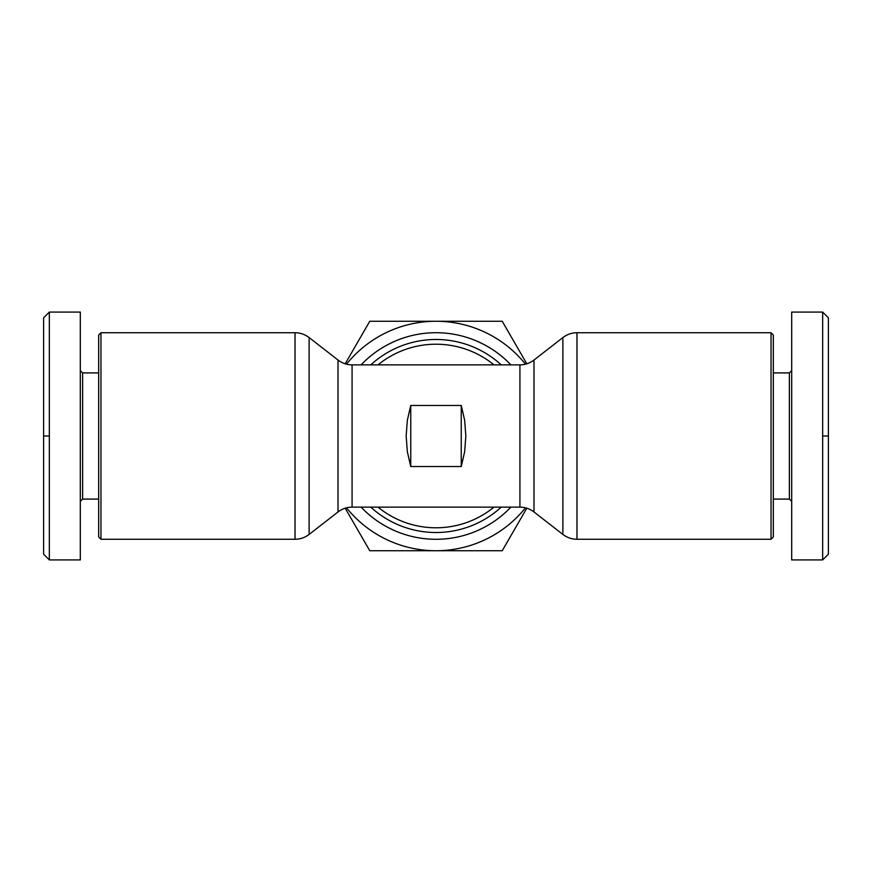 <?xml version="1.0" encoding="UTF-8"?>
<svg xmlns="http://www.w3.org/2000/svg" width="872" height="872" viewBox="0 0 872 872"><rect width="100%" height="100%" fill="white"/><g stroke="black" fill="none" stroke-linecap="round" stroke-linejoin="round"><path stroke-width="1.31" d="M100.967 436L100.967 332.733L295.03 332.733L295.03 539.267L100.967 539.267L100.967 436M461.244 466.531L410.756 466.531L407.333 451.652L406.167 436L407.333 420.348L410.756 405.469L461.244 405.469L464.667 420.348L465.833 436L464.667 451.652L461.244 466.531L461.244 405.469M771.033 332.733L771.033 539.267L576.97 539.267L576.97 332.733L771.033 332.733L773.322 335.033L773.322 536.967L771.033 539.267M494.01 364.867A91.789 91.789 0 0 0 377.99 364.867M98.678 499.1L82.611 499.1L82.611 372.9L80.311 370.6M43.6 436L43.6 317.822L49.333 312.089L80.311 312.089L80.311 559.911L49.333 559.911L49.333 436L43.6 436L43.6 554.178L49.333 559.911M49.333 312.089L49.333 436M100.967 332.733L98.678 335.033L98.678 536.967L100.967 539.267M773.322 372.9L789.389 372.9L789.389 499.1L791.689 501.4M828.4 436L828.4 554.178L822.667 559.911L791.689 559.911L791.689 312.089L822.667 312.089L822.667 436L828.4 436L828.4 317.822L822.667 312.089M822.667 559.911L822.667 436M346.522 507.82A114.733 114.733 0 0 0 525.478 507.82M525.478 364.18A114.733 114.733 0 0 0 346.522 364.18M526.808 508.191L502.239 550.733L369.761 550.733L345.192 508.191M345.192 363.809L369.761 321.267L502.239 321.267L526.808 363.809M410.756 466.531L410.756 405.469M377.99 507.133A91.789 91.789 0 0 0 494.01 507.133M337.998 511.973L309.124 534.427L309.124 337.573L337.998 360.027L337.998 511.973C342.347 508.736 347.034 507.123 352.081 507.133L352.081 364.867C347.034 364.878 342.347 363.264 337.998 360.027M519.919 364.867L519.919 507.133C524.966 507.123 529.653 508.736 534.002 511.973L534.002 360.027C529.653 363.264 524.966 364.878 519.919 364.867L352.081 364.867M534.002 360.027L562.876 337.573L562.876 534.427C567.04 537.61 571.738 539.212 576.97 539.267M501.226 507.133A96.509 96.509 0 0 1 370.774 507.133M361.106 507.133A103.288 103.288 0 0 0 510.894 507.133M510.894 364.867A103.288 103.288 0 0 0 361.106 364.867M370.774 364.867A96.509 96.509 0 0 1 501.226 364.867M309.124 534.427C304.96 537.61 300.262 539.212 295.03 539.267M98.678 372.9L82.611 372.9M82.611 499.1L80.311 501.4M773.322 499.1L789.389 499.1M789.389 372.9L791.689 370.6M562.876 337.573C567.04 334.39 571.738 332.788 576.97 332.733M534.002 511.973L562.876 534.427M519.919 507.133L352.081 507.133M295.03 332.733C300.262 332.788 304.96 334.39 309.124 337.573"/></g></svg>
